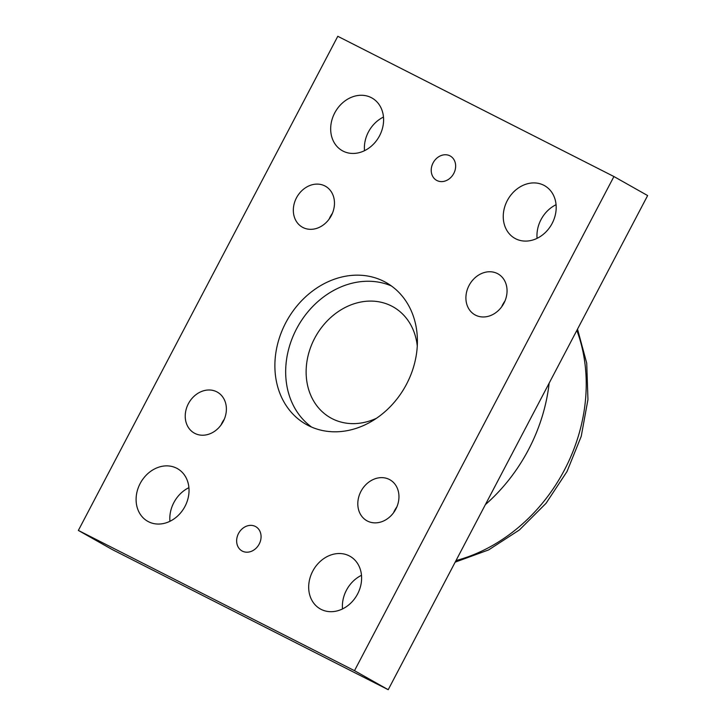 <?xml version="1.0" encoding="UTF-8"?>
<svg xmlns="http://www.w3.org/2000/svg" width="726" height="726" viewBox="0 0 726 726"><rect width="100%" height="100%" fill="white"/><g stroke="black" fill="none" stroke-linecap="round" stroke-linejoin="round"><path stroke-width="1.09" d="M376.513 418.24A63.688 52.98 119.4 0 1 332.281 418.739A63.688 52.98 119.4 0 1 314.621 338.37A63.688 52.98 119.4 0 1 391.477 305.991A63.688 52.98 119.4 0 1 417.278 346.03M308.314 425.545A81.403 67.727 119.4 0 1 306.118 424.374A81.403 67.727 119.4 0 1 287.169 320.184A81.403 67.727 119.4 0 1 386.168 282.595A81.403 67.727 119.4 0 1 405.843 385.479A81.403 67.727 119.4 0 1 308.314 425.545M311.681 427.124A81.403 67.727 119.4 0 1 297.959 326.283A81.403 67.727 119.4 0 1 391.396 285.935M497.401 273.557A23.504 19.557 119.4 0 1 498.036 273.893A23.504 19.557 119.4 0 1 503.508 303.976A23.504 19.557 119.4 0 1 474.922 314.83A23.504 19.557 119.4 0 1 469.241 285.127A23.504 19.557 119.4 0 1 497.401 273.557M504.978 300.972A23.504 19.557 -60.6 0 0 501.702 306.78M389.308 479.441A23.504 19.557 119.4 0 1 389.944 479.786A23.504 19.557 119.4 0 1 395.416 509.861A23.504 19.557 119.4 0 1 366.83 520.723A23.504 19.557 119.4 0 1 361.149 491.012A23.504 19.557 119.4 0 1 389.308 479.441M396.886 506.866A23.504 19.557 -60.6 0 0 393.601 512.674M216.729 391.795A23.504 19.557 119.4 0 1 217.364 392.14A23.504 19.557 119.4 0 1 222.837 422.223A23.504 19.557 119.4 0 1 194.25 433.077A23.504 19.557 119.4 0 1 188.569 403.366A23.504 19.557 119.4 0 1 216.729 391.795M224.298 419.22A23.504 19.557 -60.6 0 0 221.022 425.028M324.821 185.91A23.504 19.557 119.4 0 1 325.457 186.246A23.504 19.557 119.4 0 1 330.929 216.33A23.504 19.557 119.4 0 1 302.343 227.184A23.504 19.557 119.4 0 1 296.662 197.481A23.504 19.557 119.4 0 1 324.821 185.91M332.399 213.326A23.504 19.557 -60.6 0 0 329.114 219.134M148.512 521.731A30.238 25.156 119.4 0 1 147.705 521.295A30.238 25.156 119.4 0 1 140.662 482.59A30.238 25.156 119.4 0 1 177.434 468.633A30.238 25.156 119.4 0 1 184.74 506.848A30.238 25.156 119.4 0 1 148.512 521.731M188.914 487.663A30.238 25.156 -60.6 0 0 169.929 521.295M515.669 238.772A30.238 25.156 119.4 0 1 514.852 238.337A30.238 25.156 119.4 0 1 507.81 199.641A30.238 25.156 119.4 0 1 544.582 185.674A30.238 25.156 119.4 0 1 551.896 223.889A30.238 25.156 119.4 0 1 515.669 238.772M556.071 204.705A30.238 25.156 -60.6 0 0 537.086 238.337M343.089 151.126A30.238 25.156 119.4 0 1 342.273 150.69A30.238 25.156 119.4 0 1 335.23 111.995A30.238 25.156 119.4 0 1 372.002 98.028A30.238 25.156 119.4 0 1 379.308 136.243A30.238 25.156 119.4 0 1 343.089 151.126M383.491 117.058A30.238 25.156 -60.6 0 0 364.497 150.69M321.101 609.368A30.238 25.156 119.4 0 1 320.284 608.933A30.238 25.156 119.4 0 1 313.242 570.237A30.238 25.156 119.4 0 1 350.014 556.279A30.238 25.156 119.4 0 1 357.319 594.485A30.238 25.156 119.4 0 1 321.101 609.368M361.503 575.31A30.238 25.156 -60.6 0 0 342.509 608.942M242.375 551.134A13.957 11.607 119.4 0 1 241.994 550.934A13.957 11.607 119.4 0 1 238.745 533.075A13.957 11.607 119.4 0 1 255.715 526.631A13.957 11.607 119.4 0 1 259.091 544.264A13.957 11.607 119.4 0 1 242.375 551.134M436.943 180.538A13.957 11.607 119.4 0 1 436.571 180.338A13.957 11.607 119.4 0 1 433.322 162.479A13.957 11.607 119.4 0 1 450.292 156.026A13.957 11.607 119.4 0 1 453.659 173.668A13.957 11.607 119.4 0 1 436.943 180.538M337.79 36.3L613.924 176.536L647.637 195.566L388.21 689.7L112.076 549.464L78.363 530.434L337.79 36.3M613.924 176.536L354.497 670.67L388.21 689.7M354.497 670.67L78.363 530.434M576.843 330.403A162.851 135.49 119.4 0 1 456.001 560.572M485.376 504.624A162.624 135.29 -60.6 0 0 549.155 383.147M577.515 329.114L586.717 363.154L587.951 399.545L581.236 436.326L566.997 471.546L546.034 503.318L519.444 529.926L488.625 549.918L455.175 562.142"/></g></svg>
